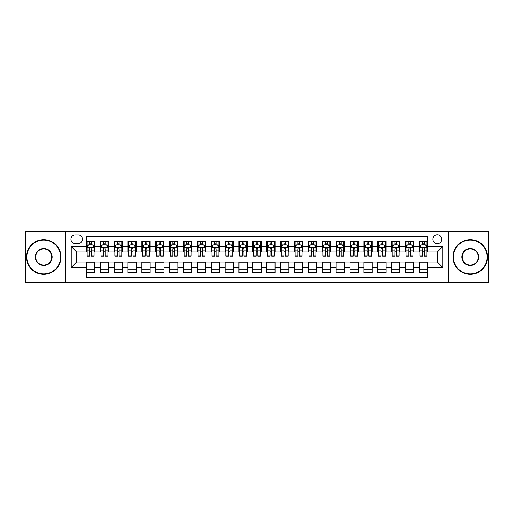 <?xml version="1.0" encoding="UTF-8"?>
<svg xmlns="http://www.w3.org/2000/svg" width="514" height="514" viewBox="0 0 514 514"><rect width="100%" height="100%" fill="white"/><g stroke="black" fill="none" stroke-linecap="round" stroke-linejoin="round"><path stroke-width="0.77" d="M437.324 234.808A4.44 4.44 0 0 0 432.884 239.248A4.44 4.44 0 0 0 437.324 243.681A4.44 4.44 0 0 0 441.764 239.248A4.44 4.44 0 0 0 437.324 234.808M448.42 282.661L488.3 282.661L488.3 231.339L448.42 231.339L448.42 282.661L65.58 282.661L65.58 231.339L25.7 231.339L25.7 282.661L65.58 282.661M427.616 241.394L419.289 241.394L419.289 246.457L413.744 246.457L413.744 252.008L419.289 252.008L419.289 246.457M413.744 246.457L413.744 241.394L405.417 241.394L405.417 246.457L399.873 246.457L399.873 252.008L405.417 252.008L405.417 246.457M399.873 246.457L399.873 241.394L391.552 241.394L391.552 246.457L386.001 246.457L386.001 252.008L391.552 252.008L391.552 246.457M386.001 246.457L386.001 241.394L377.681 241.394L377.681 246.457L372.13 246.457L372.13 252.008L377.681 252.008L377.681 246.457M372.13 246.457L372.13 241.394L363.809 241.394L363.809 246.457L358.258 246.457L358.258 252.008L363.809 252.008L363.809 246.457M358.258 246.457L358.258 241.394L349.938 241.394L349.938 246.457L344.386 246.457L344.386 252.008L349.938 252.008L349.938 246.457M344.386 246.457L344.386 241.394L336.066 241.394L336.066 246.457L330.515 246.457L330.515 252.008L336.066 252.008L336.066 246.457M330.515 246.457L330.515 241.394L322.194 241.394L322.194 246.457L316.643 246.457L316.643 252.008L322.194 252.008L322.194 246.457M316.643 246.457L316.643 241.394L308.323 241.394L308.323 246.457L302.772 246.457L302.772 252.008L308.323 252.008L308.323 246.457M302.772 246.457L302.772 241.394L294.451 241.394L294.451 246.457L288.907 246.457L288.907 252.008L294.451 252.008L294.451 246.457M288.907 246.457L288.907 241.394L280.58 241.394L280.58 246.457L275.035 246.457L275.035 252.008L280.58 252.008L280.58 246.457M275.035 246.457L275.035 241.394L266.708 241.394L266.708 246.457L261.163 246.457L261.163 252.008L266.708 252.008L266.708 246.457M261.163 246.457L261.163 241.394L252.837 241.394L252.837 246.457L247.292 246.457L247.292 252.008L252.837 252.008L252.837 246.457M247.292 246.457L247.292 241.394L238.965 241.394L238.965 246.457L233.42 246.457L233.42 252.008L238.965 252.008L238.965 246.457M233.42 246.457L233.42 241.394L225.093 241.394L225.093 246.457L219.549 246.457L219.549 252.008L225.093 252.008L225.093 246.457M219.549 246.457L219.549 241.394L211.228 241.394L211.228 246.457L205.677 246.457L205.677 252.008L211.228 252.008L211.228 246.457M205.677 246.457L205.677 241.394L197.357 241.394L197.357 246.457L191.806 246.457L191.806 252.008L197.357 252.008L197.357 246.457M191.806 246.457L191.806 241.394L183.485 241.394L183.485 246.457L177.934 246.457L177.934 252.008L183.485 252.008L183.485 246.457M177.934 246.457L177.934 241.394L169.614 241.394L169.614 246.457L164.062 246.457L164.062 252.008L169.614 252.008L169.614 246.457M164.062 246.457L164.062 241.394L155.742 241.394L155.742 246.457L150.191 246.457L150.191 252.008L155.742 252.008L155.742 246.457M150.191 246.457L150.191 241.394L141.87 241.394L141.87 246.457L136.319 246.457L136.319 252.008L141.87 252.008L141.87 246.457M136.319 246.457L136.319 241.394L127.999 241.394L127.999 246.457L122.448 246.457L122.448 252.008L127.999 252.008L127.999 246.457M122.448 246.457L122.448 241.394L114.127 241.394L114.127 246.457L108.582 246.457L108.582 252.008L114.127 252.008L114.127 246.457M108.582 246.457L108.582 241.394L100.256 241.394L100.256 252.008L94.711 252.008L94.711 241.394L86.384 241.394M86.384 272.606L94.711 272.606L94.711 261.992L100.256 261.992L100.256 272.606L108.582 272.606L108.582 261.992L114.127 261.992L114.127 267.543L108.582 267.543M114.127 267.543L114.127 272.606L122.448 272.606L122.448 261.992L127.999 261.992L127.999 267.543L122.448 267.543M127.999 267.543L127.999 272.606L136.319 272.606L136.319 261.992L141.87 261.992L141.87 267.543L136.319 267.543M141.87 267.543L141.87 272.606L150.191 272.606L150.191 261.992L155.742 261.992L155.742 267.543L150.191 267.543M155.742 267.543L155.742 272.606L164.062 272.606L164.062 261.992L169.614 261.992L169.614 267.543L164.062 267.543M169.614 267.543L169.614 272.606L177.934 272.606L177.934 261.992L183.485 261.992L183.485 267.543L177.934 267.543M183.485 267.543L183.485 272.606L191.806 272.606L191.806 261.992L197.357 261.992L197.357 267.543L191.806 267.543M197.357 267.543L197.357 272.606L205.677 272.606L205.677 261.992L211.228 261.992L211.228 267.543L205.677 267.543M211.228 267.543L211.228 272.606L219.549 272.606L219.549 261.992L225.093 261.992L225.093 267.543L219.549 267.543M225.093 267.543L225.093 272.606L233.42 272.606L233.42 261.992L238.965 261.992L238.965 267.543L233.42 267.543M238.965 267.543L238.965 272.606L247.292 272.606L247.292 261.992L252.837 261.992L252.837 267.543L247.292 267.543M252.837 267.543L252.837 272.606L261.163 272.606L261.163 261.992L266.708 261.992L266.708 267.543L261.163 267.543M266.708 267.543L266.708 272.606L275.035 272.606L275.035 261.992L280.58 261.992L280.58 267.543L275.035 267.543M280.58 267.543L280.58 272.606L288.907 272.606L288.907 261.992L294.451 261.992L294.451 267.543L288.907 267.543M294.451 267.543L294.451 272.606L302.772 272.606L302.772 261.992L308.323 261.992L308.323 267.543L302.772 267.543M308.323 267.543L308.323 272.606L316.643 272.606L316.643 261.992L322.194 261.992L322.194 267.543L316.643 267.543M322.194 267.543L322.194 272.606L330.515 272.606L330.515 261.992L336.066 261.992L336.066 267.543L330.515 267.543M336.066 267.543L336.066 272.606L344.386 272.606L344.386 261.992L349.938 261.992L349.938 267.543L344.386 267.543M349.938 267.543L349.938 272.606L358.258 272.606L358.258 261.992L363.809 261.992L363.809 267.543L358.258 267.543M363.809 267.543L363.809 272.606L372.13 272.606L372.13 261.992L377.681 261.992L377.681 267.543L372.13 267.543M377.681 267.543L377.681 272.606L386.001 272.606L386.001 261.992L391.552 261.992L391.552 267.543L386.001 267.543M391.552 267.543L391.552 272.606L399.873 272.606L399.873 261.992L405.417 261.992L405.417 267.543L399.873 267.543M405.417 267.543L405.417 272.606L413.744 272.606L413.744 261.992L419.289 261.992L419.289 267.543L413.744 267.543M75.153 243.546L78.205 243.546A4.298 4.298 0 0 0 82.503 239.248A4.298 4.298 0 0 0 78.205 234.943L75.153 234.943A4.298 4.298 0 0 0 70.848 239.248A4.298 4.298 0 0 0 75.153 243.546M448.42 231.339L65.58 231.339M427.616 246.457L427.616 236.748L86.384 236.748L86.384 252.008L76.676 252.008L76.676 261.992L86.384 261.992L86.384 277.252L427.616 277.252L427.616 261.992L437.324 261.992L437.324 252.008L427.616 252.008L427.616 246.457L442.875 246.457L442.875 267.543L427.616 267.543M86.384 267.543L71.125 267.543L71.125 246.457L86.384 246.457M419.289 267.543L419.289 272.606L427.616 272.606M86.384 244.863L87.078 244.863M89.712 244.863L91.376 244.863M94.017 244.863L94.711 244.863M86.384 251.866L87.078 251.866M89.712 251.866L91.376 251.866M94.017 251.866L94.711 251.866M86.384 262.134L94.711 262.134M86.384 269.137L94.711 269.137M100.256 251.866L100.95 251.866M103.584 251.866L105.248 251.866M107.889 251.866L108.582 251.866M100.256 244.863L100.95 244.863M103.584 244.863L105.248 244.863M107.889 244.863L108.582 244.863M100.256 262.134L108.582 262.134M100.256 269.137L108.582 269.137M114.127 262.134L122.448 262.134M114.127 269.137L122.448 269.137M114.127 244.863L114.821 244.863M117.455 244.863L119.12 244.863M121.76 244.863L122.448 244.863M114.127 251.866L114.821 251.866M117.455 251.866L119.12 251.866M121.76 251.866L122.448 251.866M127.999 262.134L136.319 262.134M127.999 269.137L136.319 269.137M127.999 244.863L128.693 244.863M131.327 244.863L132.991 244.863M135.625 244.863L136.319 244.863M127.999 251.866L128.693 251.866M131.327 251.866L132.991 251.866M135.625 251.866L136.319 251.866M141.87 262.134L150.191 262.134M141.87 269.137L150.191 269.137M141.87 244.863L142.564 244.863M145.199 244.863L146.863 244.863M149.497 244.863L150.191 244.863M141.87 251.866L142.564 251.866M145.199 251.866L146.863 251.866M149.497 251.866L150.191 251.866M155.742 262.134L164.062 262.134M155.742 269.137L164.062 269.137M155.742 244.863L156.436 244.863M159.07 244.863L160.734 244.863M163.368 244.863L164.062 244.863M155.742 251.866L156.436 251.866M159.07 251.866L160.734 251.866M163.368 251.866L164.062 251.866M169.614 262.134L177.934 262.134M169.614 269.137L177.934 269.137M169.614 244.863L170.307 244.863M172.942 244.863L174.606 244.863M177.24 244.863L177.934 244.863M169.614 251.866L170.307 251.866M172.942 251.866L174.606 251.866M177.24 251.866L177.934 251.866M183.485 262.134L191.806 262.134M183.485 269.137L191.806 269.137M183.485 244.863L184.179 244.863M186.813 244.863L188.477 244.863M191.112 244.863L191.806 244.863M183.485 251.866L184.179 251.866M186.813 251.866L188.477 251.866M191.112 251.866L191.806 251.866M197.357 262.134L205.677 262.134M197.357 269.137L205.677 269.137M197.357 244.863L198.051 244.863M200.685 244.863L202.349 244.863M204.983 244.863L205.677 244.863M197.357 251.866L198.051 251.866M200.685 251.866L202.349 251.866M204.983 251.866L205.677 251.866M211.228 262.134L219.549 262.134M211.228 269.137L219.549 269.137M211.228 244.863L211.922 244.863M214.556 244.863L216.221 244.863M218.855 244.863L219.549 244.863M211.228 251.866L211.922 251.866M214.556 251.866L216.221 251.866M218.855 251.866L219.549 251.866M225.093 262.134L233.42 262.134M225.093 269.137L233.42 269.137M225.093 244.863L225.787 244.863M228.428 244.863L230.092 244.863M232.726 244.863L233.42 244.863M225.093 251.866L225.787 251.866M228.428 251.866L230.092 251.866M232.726 251.866L233.42 251.866M238.965 262.134L247.292 262.134M238.965 269.137L247.292 269.137M238.965 244.863L239.659 244.863M242.3 244.863L243.964 244.863M246.598 244.863L247.292 244.863M238.965 251.866L239.659 251.866M242.3 251.866L243.964 251.866M246.598 251.866L247.292 251.866M252.837 262.134L261.163 262.134M252.837 269.137L261.163 269.137M252.837 244.863L253.53 244.863M256.165 244.863L257.835 244.863M260.469 244.863L261.163 244.863M252.837 251.866L253.53 251.866M256.165 251.866L257.835 251.866M260.469 251.866L261.163 251.866M266.708 262.134L275.035 262.134M266.708 269.137L275.035 269.137M266.708 244.863L267.402 244.863M270.036 244.863L271.7 244.863M274.341 244.863L275.035 244.863M266.708 251.866L267.402 251.866M270.036 251.866L271.7 251.866M274.341 251.866L275.035 251.866M280.58 262.134L288.907 262.134M280.58 269.137L288.907 269.137M280.58 244.863L281.274 244.863M283.908 244.863L285.572 244.863M288.213 244.863L288.907 244.863M280.58 251.866L281.274 251.866M283.908 251.866L285.572 251.866M288.213 251.866L288.907 251.866M294.451 262.134L302.772 262.134M294.451 269.137L302.772 269.137M294.451 244.863L295.145 244.863M297.779 244.863L299.444 244.863M302.078 244.863L302.772 244.863M294.451 251.866L295.145 251.866M297.779 251.866L299.444 251.866M302.078 251.866L302.772 251.866M308.323 262.134L316.643 262.134M308.323 269.137L316.643 269.137M308.323 244.863L309.017 244.863M311.651 244.863L313.315 244.863M315.949 244.863L316.643 244.863M308.323 251.866L309.017 251.866M311.651 251.866L313.315 251.866M315.949 251.866L316.643 251.866M322.194 262.134L330.515 262.134M322.194 269.137L330.515 269.137M322.194 244.863L322.888 244.863M325.523 244.863L327.187 244.863M329.821 244.863L330.515 244.863M322.194 251.866L322.888 251.866M325.523 251.866L327.187 251.866M329.821 251.866L330.515 251.866M336.066 262.134L344.386 262.134M336.066 269.137L344.386 269.137M336.066 244.863L336.76 244.863M339.394 244.863L341.058 244.863M343.693 244.863L344.386 244.863M336.066 251.866L336.76 251.866M339.394 251.866L341.058 251.866M343.693 251.866L344.386 251.866M349.938 262.134L358.258 262.134M349.938 269.137L358.258 269.137M349.938 244.863L350.632 244.863M353.266 244.863L354.93 244.863M357.564 244.863L358.258 244.863M349.938 251.866L350.632 251.866M353.266 251.866L354.93 251.866M357.564 251.866L358.258 251.866M363.809 262.134L372.13 262.134M363.809 269.137L372.13 269.137M363.809 244.863L364.503 244.863M367.137 244.863L368.801 244.863M371.436 244.863L372.13 244.863M363.809 251.866L364.503 251.866M367.137 251.866L368.801 251.866M371.436 251.866L372.13 251.866M377.681 262.134L386.001 262.134M377.681 269.137L386.001 269.137M377.681 244.863L378.375 244.863M381.009 244.863L382.673 244.863M385.307 244.863L386.001 244.863M377.681 251.866L378.375 251.866M381.009 251.866L382.673 251.866M385.307 251.866L386.001 251.866M391.552 262.134L399.873 262.134M391.552 269.137L399.873 269.137M391.552 244.863L392.24 244.863M394.88 244.863L396.545 244.863M399.179 244.863L399.873 244.863M391.552 251.866L392.24 251.866M394.88 251.866L396.545 251.866M399.179 251.866L399.873 251.866M405.417 262.134L413.744 262.134M405.417 269.137L413.744 269.137M405.417 244.863L406.111 244.863M408.752 244.863L410.416 244.863M413.05 244.863L413.744 244.863M405.417 251.866L406.111 251.866M408.752 251.866L410.416 251.866M413.05 251.866L413.744 251.866M419.289 262.134L427.616 262.134M419.289 269.137L427.616 269.137M419.289 244.863L419.983 244.863M422.624 244.863L424.288 244.863M426.922 244.863L427.616 244.863M419.289 251.866L419.983 251.866M422.624 251.866L424.288 251.866M426.922 251.866L427.616 251.866M76.676 252.008L71.125 246.457M76.676 261.992L71.125 267.543M442.875 246.457L437.324 252.008M442.875 267.543L437.324 261.992M91.376 243.199L89.712 243.199M94.017 255.04L91.376 255.04L91.376 256.165L94.017 256.165L94.017 247.709L92.629 244.934L88.466 244.934L87.078 247.709L87.078 256.165L89.712 256.165L89.712 255.04L87.078 255.04M87.078 247.709L87.078 241.394M94.017 247.709L94.017 241.394M89.712 244.934L89.712 241.394M91.376 241.394L91.376 244.934M91.376 255.04L91.376 248.744C90.824 247.677 90.271 247.677 89.712 248.744L89.712 255.04M43.735 240.077A16.923 16.923 0 0 0 26.812 257A16.923 16.923 0 0 0 43.735 273.923A16.923 16.923 0 0 0 60.652 257A16.923 16.923 0 0 0 43.735 240.077M43.735 274.341A17.341 17.341 0 0 1 26.394 257A17.341 17.341 0 0 1 43.735 239.659A17.341 17.341 0 0 1 61.07 257A17.341 17.341 0 0 1 43.735 274.341M43.735 248.538A8.462 8.462 0 0 1 52.197 257A8.462 8.462 0 0 1 43.735 265.462A8.462 8.462 0 0 1 35.273 257A8.462 8.462 0 0 1 43.735 248.538M43.735 265.044A8.044 8.044 0 0 0 51.779 257A8.044 8.044 0 0 0 43.735 248.956A8.044 8.044 0 0 0 35.684 257A8.044 8.044 0 0 0 43.735 265.044M470.265 240.077A16.923 16.923 0 0 0 453.348 257A16.923 16.923 0 0 0 470.265 273.923A16.923 16.923 0 0 0 487.188 257A16.923 16.923 0 0 0 470.265 240.077M470.265 274.341A17.341 17.341 0 0 1 452.93 257A17.341 17.341 0 0 1 470.265 239.659A17.341 17.341 0 0 1 487.606 257A17.341 17.341 0 0 1 470.265 274.341M470.265 248.538A8.462 8.462 0 0 1 478.727 257A8.462 8.462 0 0 1 470.265 265.462A8.462 8.462 0 0 1 461.803 257A8.462 8.462 0 0 1 470.265 248.538M470.265 265.044A8.044 8.044 0 0 0 478.316 257A8.044 8.044 0 0 0 470.265 248.956A8.044 8.044 0 0 0 462.221 257A8.044 8.044 0 0 0 470.265 265.044M105.248 243.199L103.584 243.199M107.889 255.04L105.248 255.04L105.248 256.165L107.889 256.165L107.889 247.709L106.501 244.934L102.337 244.934L100.95 247.709L100.95 256.165L103.584 256.165L103.584 255.04L100.95 255.04M100.95 247.709L100.95 241.394M107.889 247.709L107.889 241.394M103.584 244.934L103.584 241.394M105.248 241.394L105.248 244.934M105.248 255.04L105.248 248.744C104.695 247.677 104.143 247.677 103.584 248.744L103.584 255.04M119.12 243.199L117.455 243.199M121.76 255.04L119.12 255.04L119.12 256.165L121.76 256.165L121.76 247.709L120.372 244.934L116.209 244.934L114.821 247.709L114.821 256.165L117.455 256.165L117.455 255.04L114.821 255.04M114.821 247.709L114.821 241.394M121.76 247.709L121.76 241.394M117.455 244.934L117.455 241.394M119.12 241.394L119.12 244.934M119.12 255.04L119.12 248.744C118.567 247.677 118.014 247.677 117.455 248.744L117.455 255.04M132.991 243.199L131.327 243.199M135.625 255.04L132.991 255.04L132.991 256.165L135.625 256.165L135.625 247.709L134.244 244.934L130.081 244.934L128.693 247.709L128.693 256.165L131.327 256.165L131.327 255.04L128.693 255.04M128.693 247.709L128.693 241.394M135.625 247.709L135.625 241.394M131.327 244.934L131.327 241.394M132.991 241.394L132.991 244.934M132.991 255.04L132.991 248.744C132.439 247.677 131.886 247.677 131.327 248.744L131.327 255.04M146.863 243.199L145.199 243.199M149.497 255.04L146.863 255.04L146.863 256.165L149.497 256.165L149.497 247.709L148.109 244.934L143.952 244.934L142.564 247.709L142.564 256.165L145.199 256.165L145.199 255.04L142.564 255.04M142.564 247.709L142.564 241.394M149.497 247.709L149.497 241.394M145.199 244.934L145.199 241.394M146.863 241.394L146.863 244.934M146.863 255.04L146.863 248.744C146.31 247.677 145.758 247.677 145.199 248.744L145.199 255.04M160.734 243.199L159.07 243.199M163.368 255.04L160.734 255.04L160.734 256.165L163.368 256.165L163.368 247.709L161.981 244.934L157.824 244.934L156.436 247.709L156.436 256.165L159.07 256.165L159.07 255.04L156.436 255.04M156.436 247.709L156.436 241.394M163.368 247.709L163.368 241.394M159.07 244.934L159.07 241.394M160.734 241.394L160.734 244.934M160.734 255.04L160.734 248.744C160.182 247.677 159.623 247.677 159.07 248.744L159.07 255.04M174.606 243.199L172.942 243.199M177.24 255.04L174.606 255.04L174.606 256.165L177.24 256.165L177.24 247.709L175.852 244.934L171.695 244.934L170.307 247.709L170.307 256.165L172.942 256.165L172.942 255.04L170.307 255.04M170.307 247.709L170.307 241.394M177.24 247.709L177.24 241.394M172.942 244.934L172.942 241.394M174.606 241.394L174.606 244.934M174.606 255.04L174.606 248.744C174.053 247.677 173.494 247.677 172.942 248.744L172.942 255.04M188.477 243.199L186.813 243.199M191.112 255.04L188.477 255.04L188.477 256.165L191.112 256.165L191.112 247.709L189.724 244.934L185.567 244.934L184.179 247.709L184.179 256.165L186.813 256.165L186.813 255.04L184.179 255.04M184.179 247.709L184.179 241.394M191.112 247.709L191.112 241.394M186.813 244.934L186.813 241.394M188.477 241.394L188.477 244.934M188.477 255.04L188.477 248.744C187.925 247.677 187.366 247.677 186.813 248.744L186.813 255.04M202.349 243.199L200.685 243.199M204.983 255.04L202.349 255.04L202.349 256.165L204.983 256.165L204.983 247.709L203.595 244.934L199.432 244.934L198.051 247.709L198.051 256.165L200.685 256.165L200.685 255.04L198.051 255.04M198.051 247.709L198.051 241.394M204.983 247.709L204.983 241.394M200.685 244.934L200.685 241.394M202.349 241.394L202.349 244.934M202.349 255.04L202.349 248.744C201.796 247.677 201.237 247.677 200.685 248.744L200.685 255.04M216.221 243.199L214.556 243.199M218.855 255.04L216.221 255.04L216.221 256.165L218.855 256.165L218.855 247.709L217.467 244.934L213.304 244.934L211.922 247.709L211.922 256.165L214.556 256.165L214.556 255.04L211.922 255.04M211.922 247.709L211.922 241.394M218.855 247.709L218.855 241.394M214.556 244.934L214.556 241.394M216.221 241.394L216.221 244.934M216.221 255.04L216.221 248.744C215.668 247.677 215.109 247.677 214.556 248.744L214.556 255.04M230.092 243.199L228.428 243.199M232.726 255.04L230.092 255.04L230.092 256.165L232.726 256.165L232.726 247.709L231.339 244.934L227.175 244.934L225.787 247.709L225.787 256.165L228.428 256.165L228.428 255.04L225.787 255.04M225.787 247.709L225.787 241.394M232.726 247.709L232.726 241.394M228.428 244.934L228.428 241.394M230.092 241.394L230.092 244.934M230.092 255.04L230.092 248.744C229.533 247.677 228.981 247.677 228.428 248.744L228.428 255.04M243.964 243.199L242.3 243.199M246.598 255.04L243.964 255.04L243.964 256.165L246.598 256.165L246.598 247.709L245.21 244.934L241.047 244.934L239.659 247.709L239.659 256.165L242.3 256.165L242.3 255.04L239.659 255.04M239.659 247.709L239.659 241.394M246.598 247.709L246.598 241.394M242.3 244.934L242.3 241.394M243.964 241.394L243.964 244.934M243.964 255.04L243.964 248.744C243.405 247.677 242.852 247.677 242.3 248.744L242.3 255.04M257.835 243.199L256.165 243.199M260.469 255.04L257.835 255.04L257.835 256.165L260.469 256.165L260.469 247.709L259.082 244.934L254.918 244.934L253.53 247.709L253.53 256.165L256.165 256.165L256.165 255.04L253.53 255.04M253.53 247.709L253.53 241.394M260.469 247.709L260.469 241.394M256.165 244.934L256.165 241.394M257.835 241.394L257.835 244.934M257.835 255.04L257.835 248.744C257.276 247.677 256.724 247.677 256.165 248.744L256.165 255.04M271.7 243.199L270.036 243.199M274.341 255.04L271.7 255.04L271.7 256.165L274.341 256.165L274.341 247.709L272.953 244.934L268.79 244.934L267.402 247.709L267.402 256.165L270.036 256.165L270.036 255.04L267.402 255.04M267.402 247.709L267.402 241.394M274.341 247.709L274.341 241.394M270.036 244.934L270.036 241.394M271.7 241.394L271.7 244.934M271.7 255.04L271.7 248.744C271.148 247.677 270.595 247.677 270.036 248.744L270.036 255.04M285.572 243.199L283.908 243.199M288.213 255.04L285.572 255.04L285.572 256.165L288.213 256.165L288.213 247.709L286.825 244.934L282.661 244.934L281.274 247.709L281.274 256.165L283.908 256.165L283.908 255.04L281.274 255.04M281.274 247.709L281.274 241.394M288.213 247.709L288.213 241.394M283.908 244.934L283.908 241.394M285.572 241.394L285.572 244.934M285.572 255.04L285.572 248.744C285.019 247.677 284.467 247.677 283.908 248.744L283.908 255.04M299.444 243.199L297.779 243.199M302.078 255.04L299.444 255.04L299.444 256.165L302.078 256.165L302.078 247.709L300.696 244.934L296.533 244.934L295.145 247.709L295.145 256.165L297.779 256.165L297.779 255.04L295.145 255.04M295.145 247.709L295.145 241.394M302.078 247.709L302.078 241.394M297.779 244.934L297.779 241.394M299.444 241.394L299.444 244.934M299.444 255.04L299.444 248.744C298.891 247.677 298.338 247.677 297.779 248.744L297.779 255.04M313.315 243.199L311.651 243.199M315.949 255.04L313.315 255.04L313.315 256.165L315.949 256.165L315.949 247.709L314.568 244.934L310.405 244.934L309.017 247.709L309.017 256.165L311.651 256.165L311.651 255.04L309.017 255.04M309.017 247.709L309.017 241.394M315.949 247.709L315.949 241.394M311.651 244.934L311.651 241.394M313.315 241.394L313.315 244.934M313.315 255.04L313.315 248.744C312.763 247.677 312.21 247.677 311.651 248.744L311.651 255.04M327.187 243.199L325.523 243.199M329.821 255.04L327.187 255.04L327.187 256.165L329.821 256.165L329.821 247.709L328.433 244.934L324.276 244.934L322.888 247.709L322.888 256.165L325.523 256.165L325.523 255.04L322.888 255.04M322.888 247.709L322.888 241.394M329.821 247.709L329.821 241.394M325.523 244.934L325.523 241.394M327.187 241.394L327.187 244.934M327.187 255.04L327.187 248.744C326.634 247.677 326.082 247.677 325.523 248.744L325.523 255.04M341.058 243.199L339.394 243.199M343.693 255.04L341.058 255.04L341.058 256.165L343.693 256.165L343.693 247.709L342.305 244.934L338.148 244.934L336.76 247.709L336.76 256.165L339.394 256.165L339.394 255.04L336.76 255.04M336.76 247.709L336.76 241.394M343.693 247.709L343.693 241.394M339.394 244.934L339.394 241.394M341.058 241.394L341.058 244.934M341.058 255.04L341.058 248.744C340.506 247.677 339.947 247.677 339.394 248.744L339.394 255.04M354.93 243.199L353.266 243.199M357.564 255.04L354.93 255.04L354.93 256.165L357.564 256.165L357.564 247.709L356.176 244.934L352.019 244.934L350.632 247.709L350.632 256.165L353.266 256.165L353.266 255.04L350.632 255.04M350.632 247.709L350.632 241.394M357.564 247.709L357.564 241.394M353.266 244.934L353.266 241.394M354.93 241.394L354.93 244.934M354.93 255.04L354.93 248.744C354.377 247.677 353.818 247.677 353.266 248.744L353.266 255.04M368.801 243.199L367.137 243.199M371.436 255.04L368.801 255.04L368.801 256.165L371.436 256.165L371.436 247.709L370.048 244.934L365.891 244.934L364.503 247.709L364.503 256.165L367.137 256.165L367.137 255.04L364.503 255.04M364.503 247.709L364.503 241.394M371.436 247.709L371.436 241.394M367.137 244.934L367.137 241.394M368.801 241.394L368.801 244.934M368.801 255.04L368.801 248.744C368.249 247.677 367.69 247.677 367.137 248.744L367.137 255.04M382.673 243.199L381.009 243.199M385.307 255.04L382.673 255.04L382.673 256.165L385.307 256.165L385.307 247.709L383.919 244.934L379.756 244.934L378.375 247.709L378.375 256.165L381.009 256.165L381.009 255.04L378.375 255.04M378.375 247.709L378.375 241.394M385.307 247.709L385.307 241.394M381.009 244.934L381.009 241.394M382.673 241.394L382.673 244.934M382.673 255.04L382.673 248.744C382.12 247.677 381.561 247.677 381.009 248.744L381.009 255.04M396.545 243.199L394.88 243.199M399.179 255.04L396.545 255.04L396.545 256.165L399.179 256.165L399.179 247.709L397.791 244.934L393.628 244.934L392.24 247.709L392.24 256.165L394.88 256.165L394.88 255.04L392.24 255.04M392.24 247.709L392.24 241.394M399.179 247.709L399.179 241.394M394.88 244.934L394.88 241.394M396.545 241.394L396.545 244.934M396.545 255.04L396.545 248.744C395.992 247.677 395.433 247.677 394.88 248.744L394.88 255.04M410.416 243.199L408.752 243.199M413.05 255.04L410.416 255.04L410.416 256.165L413.05 256.165L413.05 247.709L411.663 244.934L407.499 244.934L406.111 247.709L406.111 256.165L408.752 256.165L408.752 255.04L406.111 255.04M406.111 247.709L406.111 241.394M413.05 247.709L413.05 241.394M408.752 244.934L408.752 241.394M410.416 241.394L410.416 244.934M410.416 255.04L410.416 248.744C409.857 247.677 409.305 247.677 408.752 248.744L408.752 255.04M424.288 243.199L422.624 243.199M426.922 255.04L424.288 255.04L424.288 256.165L426.922 256.165L426.922 247.709L425.534 244.934L421.371 244.934L419.983 247.709L419.983 256.165L422.624 256.165L422.624 255.04L419.983 255.04M419.983 247.709L419.983 241.394M426.922 247.709L426.922 241.394M422.624 244.934L422.624 241.394M424.288 241.394L424.288 244.934M424.288 255.04L424.288 248.744C423.729 247.677 423.176 247.677 422.624 248.744L422.624 255.04M100.256 267.543L94.711 267.543M100.256 246.457L94.711 246.457M93.978 247.639L87.117 247.639M87.078 245.698L88.087 245.698M93.008 245.698L94.017 245.698M89.712 250.922L87.078 250.922M94.017 250.922L91.376 250.922M91.376 244.079L89.712 244.079M107.85 247.639L100.988 247.639M100.95 245.698L101.958 245.698M106.88 245.698L107.889 245.698M103.584 250.922L100.95 250.922M107.889 250.922L105.248 250.922M105.248 244.079L103.584 244.079M121.722 247.639L114.853 247.639M114.821 245.698L115.83 245.698M120.751 245.698L121.76 245.698M117.455 250.922L114.821 250.922M121.76 250.922L119.12 250.922M119.12 244.079L117.455 244.079M135.593 247.639L128.725 247.639M128.693 245.698L129.695 245.698M134.623 245.698L135.625 245.698M131.327 250.922L128.693 250.922M135.625 250.922L132.991 250.922M132.991 244.079L131.327 244.079M149.465 247.639L142.596 247.639M142.564 245.698L143.567 245.698M148.495 245.698L149.497 245.698M145.199 250.922L142.564 250.922M149.497 250.922L146.863 250.922M146.863 244.079L145.199 244.079M163.336 247.639L156.468 247.639M156.436 245.698L157.438 245.698M162.366 245.698L163.368 245.698M159.07 250.922L156.436 250.922M163.368 250.922L160.734 250.922M160.734 244.079L159.07 244.079M177.208 247.639L170.34 247.639M170.307 245.698L171.31 245.698M176.238 245.698L177.24 245.698M172.942 250.922L170.307 250.922M177.24 250.922L174.606 250.922M174.606 244.079L172.942 244.079M191.079 247.639L184.211 247.639M184.179 245.698L185.181 245.698M190.109 245.698L191.112 245.698M186.813 250.922L184.179 250.922M191.112 250.922L188.477 250.922M188.477 244.079L186.813 244.079M204.951 247.639L198.083 247.639M198.051 245.698L199.053 245.698M203.981 245.698L204.983 245.698M200.685 250.922L198.051 250.922M204.983 250.922L202.349 250.922M202.349 244.079L200.685 244.079M218.823 247.639L211.954 247.639M211.922 245.698L212.924 245.698M217.846 245.698L218.855 245.698M214.556 250.922L211.922 250.922M218.855 250.922L216.221 250.922M216.221 244.079L214.556 244.079M232.688 247.639L225.826 247.639M225.787 245.698L226.796 245.698M231.718 245.698L232.726 245.698M228.428 250.922L225.787 250.922M232.726 250.922L230.092 250.922M230.092 244.079L228.428 244.079M246.559 247.639L239.697 247.639M239.659 245.698L240.668 245.698M245.589 245.698L246.598 245.698M242.3 250.922L239.659 250.922M246.598 250.922L243.964 250.922M243.964 244.079L242.3 244.079M260.431 247.639L253.569 247.639M253.53 245.698L254.539 245.698M259.461 245.698L260.469 245.698M256.165 250.922L253.53 250.922M260.469 250.922L257.835 250.922M257.835 244.079L256.165 244.079M274.303 247.639L267.441 247.639M267.402 245.698L268.411 245.698M273.332 245.698L274.341 245.698M270.036 250.922L267.402 250.922M274.341 250.922L271.7 250.922M271.7 244.079L270.036 244.079M288.174 247.639L281.312 247.639M281.274 245.698L282.282 245.698M287.204 245.698L288.213 245.698M283.908 250.922L281.274 250.922M288.213 250.922L285.572 250.922M285.572 244.079L283.908 244.079M302.046 247.639L295.177 247.639M295.145 245.698L296.154 245.698M301.075 245.698L302.078 245.698M297.779 250.922L295.145 250.922M302.078 250.922L299.444 250.922M299.444 244.079L297.779 244.079M315.917 247.639L309.049 247.639M309.017 245.698L310.019 245.698M314.947 245.698L315.949 245.698M311.651 250.922L309.017 250.922M315.949 250.922L313.315 250.922M313.315 244.079L311.651 244.079M329.789 247.639L322.921 247.639M322.888 245.698L323.891 245.698M328.819 245.698L329.821 245.698M325.523 250.922L322.888 250.922M329.821 250.922L327.187 250.922M327.187 244.079L325.523 244.079M343.66 247.639L336.792 247.639M336.76 245.698L337.762 245.698M342.69 245.698L343.693 245.698M339.394 250.922L336.76 250.922M343.693 250.922L341.058 250.922M341.058 244.079L339.394 244.079M357.532 247.639L350.664 247.639M350.632 245.698L351.634 245.698M356.562 245.698L357.564 245.698M353.266 250.922L350.632 250.922M357.564 250.922L354.93 250.922M354.93 244.079L353.266 244.079M371.404 247.639L364.535 247.639M364.503 245.698L365.505 245.698M370.433 245.698L371.436 245.698M367.137 250.922L364.503 250.922M371.436 250.922L368.801 250.922M368.801 244.079L367.137 244.079M385.275 247.639L378.407 247.639M378.375 245.698L379.377 245.698M384.305 245.698L385.307 245.698M381.009 250.922L378.375 250.922M385.307 250.922L382.673 250.922M382.673 244.079L381.009 244.079M399.147 247.639L392.278 247.639M392.24 245.698L393.249 245.698M398.17 245.698L399.179 245.698M394.88 250.922L392.24 250.922M399.179 250.922L396.545 250.922M396.545 244.079L394.88 244.079M413.012 247.639L406.15 247.639M406.111 245.698L407.12 245.698M412.042 245.698L413.05 245.698M408.752 250.922L406.111 250.922M413.05 250.922L410.416 250.922M410.416 244.079L408.752 244.079M426.883 247.639L420.022 247.639M419.983 245.698L420.992 245.698M425.913 245.698L426.922 245.698M422.624 250.922L419.983 250.922M426.922 250.922L424.288 250.922M424.288 244.079L422.624 244.079"/></g></svg>
